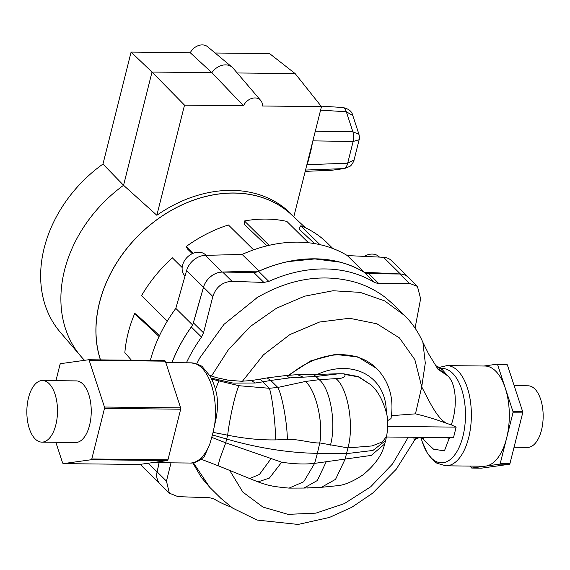 <?xml version="1.0" encoding="UTF-8"?>
<svg xmlns="http://www.w3.org/2000/svg" width="570" height="570" viewBox="0 0 570 570"><rect width="100%" height="100%" fill="white"/><g stroke="black" fill="none" stroke-linecap="round" stroke-linejoin="round"><path stroke-width="0.85" d="M364.251 256.379A14.735 11.514 -45.3 0 1 372.16 254.078A14.735 11.514 -45.3 0 1 379.193 256.835L379.456 257.099M185.043 276.001L184.958 275.916A14.735 11.514 -45.3 0 1 184.26 261.096A14.735 11.514 -45.3 0 1 198.645 252.196A14.735 11.514 -45.3 0 1 205.677 254.954L206.069 255.339M266.874 245.862L244.238 224.323L244.452 220.968A128.214 100.192 -45.3 0 1 266.197 219.08A128.214 100.192 -45.3 0 1 286.881 221.431L308.456 242.756M150.316 360.425A135.646 105.999 -45.3 0 1 175.816 308.391L186.59 270.579A17.748 13.865 -45.3 0 1 205.3 255.36L242.129 254.434A135.646 105.999 -45.3 0 1 297.96 242.143A135.646 105.999 -45.3 0 1 347.329 255.574L364.202 272.253A135.646 105.999 -45.3 0 0 314.832 258.816A135.646 105.999 -45.3 0 0 259.008 271.113L222.172 272.033A17.748 13.865 -45.3 0 0 203.462 287.259L193.016 323.903M100.505 359.884A123.206 96.273 -45.3 0 1 127.053 248.299A123.206 96.273 -45.3 0 1 234.192 193.073A123.206 96.273 -45.3 0 1 291.477 214.698L305.499 227.808M319.934 244.644L300.817 225.748L298.937 228.962L314.547 243.59M409.089 278.139A17.748 13.865 134.7 0 0 408.312 277.276L391.433 260.604A17.748 13.865 134.7 0 0 383.503 257.291L347.329 255.574M140.997 464.236A17.748 13.865 134.7 0 0 143.255 467.464L160.127 484.144A17.748 13.865 134.7 0 0 160.996 484.906M159.514 335.573L135.803 313.899L134.648 313.642L159.073 336.514M193.016 253.337L186.148 246.554L187.665 249.147L192.29 253.664M171.933 362.627A135.646 105.999 -45.3 0 1 191.962 326.061M175.816 308.391L192.567 324.943M242.129 254.434L259.008 271.113M159.08 462.705L157.085 471.91A17.748 13.865 134.7 0 0 160.127 484.144M408.312 277.276A17.748 13.865 134.7 0 0 400.375 273.971L364.202 272.253M134.648 313.642A125.849 98.339 -45.3 0 0 124.859 352.616L131.421 360.219M167.302 321.102L141.545 295.645A128.214 100.192 -45.3 0 1 172.325 257.797L182.165 267.515M186.148 246.554A128.214 100.192 -45.3 0 1 228.42 224.965L253.593 249.845M244.452 220.968L269.104 245.335M300.817 225.748A128.214 100.192 -45.3 0 1 327.387 243.105L332.866 248.52M321.06 106.12L342.513 107.495A9.726 5.023 93.7 0 1 344.508 108.478A9.726 5.023 93.7 0 1 346.318 111.77L320.589 110.131M84.56 360.318A125.856 98.346 -45.3 0 1 80.812 356.25A125.856 98.346 -45.3 0 1 123.562 185.3L152.012 72.041L211.869 72.689L243.518 105.785A11.172 8.728 134.7 0 1 260.711 100.455L233.123 68.186A14.735 11.514 -45.3 0 0 232.047 67.125A14.735 11.514 -45.3 0 0 211.869 72.689L190.266 52.739A12.063 9.426 -45.3 0 1 207.644 46.747L232.047 67.125M80.812 356.25L60.156 332.082A123.184 96.259 -45.3 0 1 102.971 164.06L123.562 185.3L156.85 215.275A123.476 96.487 -45.3 0 1 231.769 190.366A123.476 96.487 -45.3 0 1 293.614 216.557L294.476 217.505M100.42 359.884A123.284 96.337 -45.3 0 1 127.017 248.242A123.284 96.337 -45.3 0 1 234.213 193.002A123.284 96.337 -45.3 0 1 293.999 217.063M215.147 53.01L269.603 53.601L295.153 73.594L321.466 106.633L293.807 216.764M260.711 100.455A11.172 8.728 134.7 0 1 262.464 105.992L321.466 106.633M237.206 72.967L295.153 73.594M156.85 215.275L184.516 105.144L243.518 105.785M184.516 105.144L152.012 72.041L131.093 52.098L190.266 52.739M102.971 164.06L131.093 52.098M312.303 143.113A29.476 13.445 92.1 0 1 311.049 149.867L308.434 160.263A29.476 13.445 92.1 0 1 306.489 166.255M315.296 131.214L352.873 131.791L358.95 134.313L352.794 115.503L346.318 111.77L352.873 131.791A9.726 5.258 90.9 0 1 353.129 141.481L312.866 140.868M307.088 164.716L347.679 163.177L354.048 159.999L359.143 139.714L353.129 141.481L347.679 163.177A9.726 5.073 87.8 0 1 343.625 168.606L305.541 170.052M344.7 168.499L331.619 170.28L344.558 168.52L349.745 166.426C351.982 165.414 354.504 159.693 354.048 159.999M331.163 170.302A9.726 4.653 -92.3 0 0 331.391 170.302L331.391 170.302A9.726 4.653 -92.3 0 0 331.619 170.28L305.207 171.363L332.559 170.195M484.92 366.026A50.11 24.945 90.6 0 1 506.616 438.102A50.11 24.945 90.6 0 1 483.83 466.232L445.89 465.818A50.11 24.945 90.6 0 0 468.668 437.696A50.11 24.945 90.6 0 0 446.973 365.612L484.92 366.026M435.181 365.334L441.38 368.555L447.614 375.787C456.477 383.496 457.625 407.187 451.269 424.828L447.087 423.553C436.527 419.549 425.982 416.321 415.459 413.856L421.722 386.873C430.072 402.99 437.56 418.957 447.087 423.553M386.424 436.998L453.478 437.724L456.135 427.13L451.269 424.828M449.445 437.682L444.429 450.877L433.528 449.174L422.748 438.914M438.024 369.296L428.505 353.728L422.876 342.306L425.291 363.04L421.722 386.873M421.729 386.845L414.839 359.642L399.456 337.939L376.934 323.803L349.531 318.26L319.606 322.014L289.938 334.547L263.404 354.889L242.45 381.237M391.455 415.665L415.459 413.856M289.531 375.231A73.687 57.577 -45.3 0 1 341.53 354.704A73.687 57.577 -45.3 0 1 376.699 368.512L357.896 356.927L335.082 354.426L310.821 360.824L288.356 375.324M386.268 411.968A63.37 49.519 134.7 0 0 343.781 368.498A63.37 49.519 134.7 0 0 317.405 374.376L338.958 373.756L315.901 376.478L289.781 377.874L286.097 375.495L297.469 374.647M317.405 374.376L297.49 374.647L302.463 376.884M289.781 377.874L270.743 380.439L277.825 387.443L305.356 381.487L319.15 379.684L335.972 378.637C346.959 378.736 345.313 373.934 344.187 374.326L343.66 373.806L338.958 373.756M211.648 379.128L238.951 385.719L269.361 388.284L262.827 381.836L255.118 383.011L251.42 380.532L259.143 379.299A22.109 6.22 -100 0 1 262.827 381.836L270.743 380.439L267.059 377.91L286.09 375.495M344.187 374.326L358.459 376.905L370.906 384.814C377.939 390.934 383.225 400.739 386.752 414.226C388.17 420.126 388.113 427.464 386.588 436.242L382.427 441.871L372.075 445.94L347.949 447.899L319.77 442.926C312.196 443.446 296.963 438.636 287.365 439.506L275.688 439.897C260.305 440.147 244.295 438.572 227.658 435.181L226.675 439.05L212.411 434.917L209.796 444.094L204.338 456.513C199.023 461.28 194.235 463.453 189.967 463.04A50.11 24.945 -89.4 0 0 209.796 444.094M305.356 381.487C315.837 389.752 323.618 422.926 319.77 442.926L317.376 453.321A144.431 54.342 -165.9 0 1 226.675 439.05L225.741 442.819L211.798 437.389M386.588 436.242L385.655 440.532L372.937 450.45L346.624 453.635L317.376 453.321L314.633 463.367C304.843 464.457 293.849 464.066 281.666 462.199L225.741 442.819L219.778 459.021L218.061 465.711L249.724 478.558L259.457 474.44L270.957 458.729M384.636 444.023L371.248 455.409L314.633 463.367L303.71 481.771L289.083 488.105L303.967 488.055L317.326 480.524L326.346 461.493M343.66 373.806L358.466 376.592L370.97 384.878M376.699 368.512C389.424 381.886 394.198 398.587 391.006 418.615L387.614 420.624M275.688 439.897C275.438 422.976 272.168 396.278 269.361 388.284L277.825 387.443C282.164 395.345 287.152 422.555 287.365 439.506M249.724 478.558L258.032 481.907L269.411 478.08L281.666 462.199M209.632 375.43L216.294 377.597L228.748 380.304L241.374 381.245L251.377 380.539M423.061 437.397L423.717 439.42A5.892 5.828 -16.6 0 0 414.084 440.646L413.898 437.297M456.135 427.13L387.757 426.389M229.674 470.414L242.856 492.102L262.941 507.079L287.971 514.354L315.873 513.135L344.28 503.645L370.657 486.816L392.588 463.88L408.248 437.233M428.982 445.063L422.79 438.957C419.905 436.898 416.983 437.596 414.041 441.045L414.084 440.646M255.118 383.011L233.123 383.097L211.121 378.081M238.951 385.719C235.51 392.452 229.689 417.953 227.658 435.181L213.059 432.374L212.411 434.917M257.469 297.376L223.946 324.38L199.714 358.031L198.146 361.01M364.472 272.488A135.582 105.949 134.7 0 0 339.969 262.143L314.868 258.923L288.171 261.587A135.582 105.949 134.7 0 0 258.623 271.341L268.805 281.409A135.582 105.949 -45.3 0 1 325.007 268.94A135.582 105.949 -45.3 0 1 374.661 282.556L364.472 272.488A11.792 9.213 134.7 0 0 368.79 273.671L399.827 274.006A17.684 13.822 -45.3 0 1 408.262 277.319L417.425 286.375L409.167 283.24L378.922 283.689L374.661 282.556M268.805 281.409L263.867 282.442L253.736 272.424A11.792 9.213 134.7 0 0 258.623 271.341M203.526 332.852L201.516 337.084L191.335 327.016A11.792 9.213 134.7 0 0 193.38 322.827L203.526 332.852L212.838 296.471C216.101 286.91 222.499 281.858 232.033 281.316L263.867 282.442M186.411 362.784A135.582 105.949 -45.3 0 1 201.516 337.084M213.059 432.374L214.662 424.714C217.412 414.297 218.16 404.593 216.906 395.608L217.013 396.164C215.574 388.227 213.166 381.401 209.788 375.694L202.906 367.451C202.172 365.79 198.225 364.251 191.057 362.834A50.11 24.945 -89.4 0 1 214.662 424.714M415.067 328.135L420.624 298.73L417.425 286.375M231.228 507.086A135.582 105.949 -45.3 0 1 214.149 498.999L209.781 497.767L177.947 496.641L169.333 493.15L166.461 481.123L171.007 462.84M339.969 262.143C323.618 257.968 306.354 257.775 288.171 261.587M253.736 272.424L222.699 272.089A17.684 13.822 134.7 0 0 203.518 287.259L193.38 322.827M191.335 327.016A135.582 105.949 134.7 0 0 171.99 362.627M159.137 462.705L157.135 471.91A17.684 13.822 134.7 0 0 160.17 484.094L169.333 493.15M55.839 424.842A30.801 15.333 -89.4 0 0 42.501 380.532A30.801 15.333 -89.4 0 0 28.5 397.817A30.801 15.333 -89.4 0 0 41.838 442.128A30.801 15.333 -89.4 0 0 55.839 424.842M41.838 442.128L75.575 442.498A30.801 15.333 -89.4 0 0 89.583 425.206A30.801 15.333 -89.4 0 0 76.245 380.895L42.501 380.532M167.409 460.553L139.408 464.457L63.234 463.631L91.236 459.726L167.409 460.553A57.477 28.614 -89.4 0 0 167.965 459.805L91.791 458.978L104.502 408.376L180.676 409.203A57.477 28.614 -89.4 0 0 180.64 407.864L104.467 407.037A57.477 28.614 90.6 0 1 104.502 408.376M104.467 407.037L89.177 360.347L165.35 361.173A57.477 28.614 -89.4 0 0 164.758 360.582L88.585 359.756A57.477 28.614 90.6 0 1 89.177 360.347M88.585 359.756L60.584 363.667A57.477 28.614 90.6 0 0 60.028 364.415L55.945 380.674M55.839 442.277L62.643 463.047A57.477 28.614 90.6 0 0 63.234 463.631M91.791 458.978A57.477 28.614 90.6 0 1 91.236 459.726M167.965 459.805L180.676 409.203M180.64 407.864L165.35 361.173M514.161 385.648L528.162 385.797A30.801 15.333 90.6 0 1 541.5 430.108A30.801 15.333 90.6 0 1 527.499 447.4L514.055 447.251M483.987 366.011L497.054 364.187L506.766 364.294A57.477 28.614 90.6 0 1 507.357 364.878L522.647 411.576A57.477 28.614 90.6 0 1 522.683 412.908L509.972 463.51A57.477 28.614 90.6 0 1 509.416 464.258L481.415 468.17L471.703 468.063A57.477 28.614 90.6 0 1 471.105 467.478L470.649 466.089M509.972 463.51L500.261 463.41A57.477 28.614 90.6 0 1 499.698 464.158L471.703 468.063M509.416 464.258L499.698 464.158M497.054 364.187A57.477 28.614 90.6 0 1 497.646 364.779L512.936 411.469A57.477 28.614 90.6 0 1 512.971 412.801L500.261 463.41M507.357 364.878L497.646 364.779M522.647 411.576L512.936 411.469M522.683 412.908L512.971 412.801M186.59 270.579L203.462 287.259M205.3 255.36L222.172 272.033M148.293 463.218L157.085 471.91M383.503 257.291L400.375 273.971M311.049 149.867L310.607 149.86M308.434 160.263L308 160.255M441.38 368.555A47.16 23.477 90.6 0 1 462.933 436.356A47.16 23.477 90.6 0 1 442.099 462.811A47.16 23.477 90.6 0 1 421.159 438.059L422.085 441.344L427.243 453.1L434.019 461.187L436.962 463.253L445.89 465.818M438.031 369.303L447.614 375.787M330.458 445.106C336.492 423.795 330.386 388.469 319.15 379.684L315.901 376.478A22.109 11.008 -89.4 0 0 312.467 374.412M335.972 378.637C347.864 387.935 354.326 425.334 347.949 447.899L345.114 459.178L335.566 479.327L321.423 487.307L339.179 485.526C345.912 484.464 353.842 480.923 362.962 474.903C375.046 464.949 382.256 454.703 384.593 444.165L385.655 440.532M449.431 438.387L446.531 437.653M437.062 368.249L445.384 373.371M423.011 342.606C418.601 332.474 412.545 323.504 404.843 315.702L384.643 300.882L360.233 292.374L333.008 290.75L304.487 296.215L276.421 308.263L250.565 326.325L228.527 349.517L211.463 376.079M218.852 380.881L215.396 389.624M435.516 365.883L442.947 370.108M193.373 462.733L209.831 487.414L220.79 498.244L232.653 508.091L257.027 520.061L298.131 524.443L329.446 517.446L351.783 507.293L372.495 493.278L396.207 469.281L414.041 441.045M232.033 281.316L222.699 272.089M212.838 296.471L203.518 287.259M166.461 481.123L157.135 471.91M409.167 283.24L399.827 274.006M368.79 273.671L378.922 283.689M359.143 139.714C359.57 139.23 359.513 137.427 358.95 134.313M342.513 107.495C348.477 108.578 351.904 111.25 352.794 115.503M446.973 365.612L438.993 367.458M259.143 379.299L267.059 377.91M303.967 488.055L321.423 487.307M321.865 487.307L306.931 488.041M258.039 481.907C264.779 484.272 269.247 485.583 271.455 485.847C274.17 486.595 284.024 487.685 289.083 488.105M404.835 315.687L394.07 305.043L385.926 297.896C376.813 290.878 366.653 285.663 355.459 282.264C322.834 273.201 289.738 278.495 256.165 298.16M196.714 363.867L199.714 358.031M209.831 487.414L201.189 477.24L192.767 462.84M165.806 362.563L191.057 362.834M201.182 459.242L218.061 465.711M152.475 462.633L189.967 463.04"/></g></svg>
